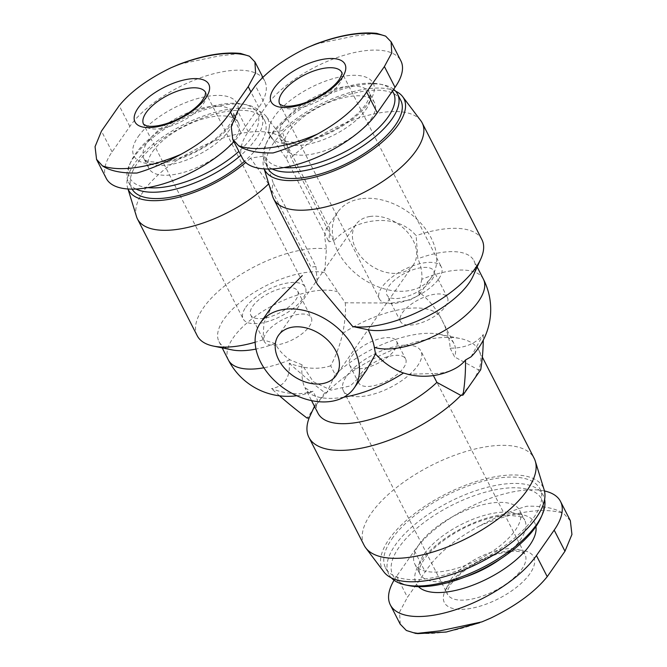 <?xml version="1.0" encoding="UTF-8"?>
<svg xmlns="http://www.w3.org/2000/svg" width="667" height="667" viewBox="0 0 667 667"><rect width="100%" height="100%" fill="white"/><g stroke="black" fill="none" stroke-linecap="round" stroke-linejoin="round"><path stroke-width="0.5" stroke-dasharray="3.33 2.5" d="M106.245 178.364A79.023 33.525 152.9 0 1 112.089 151.884L129.84 126.447A79.023 33.525 152.9 0 1 203.185 76.863A79.023 33.525 152.9 0 1 264.691 80.932A79.023 33.525 152.9 0 1 258.854 107.412L241.095 132.85A79.023 33.525 152.9 0 1 233.917 141.654M394.047 580.223A85.609 36.318 152.9 0 1 396.657 576.18L414.415 550.742A85.609 36.318 152.9 0 1 544.464 490.962M407.787 374.254L432.383 373.595L433.4 375.579M318.034 413.29A76.388 32.408 152.9 0 1 317.434 400.025L312.931 391.221L311.456 392.004L304.869 387.544A53.994 17.042 105.5 0 1 304.636 387.085A76.388 76.388 0 0 0 305.086 387.986A76.388 32.408 152.9 0 1 304.869 387.544M471.002 356.862L483.267 334.559A63.015 44.597 34.9 0 1 450.133 348.166C449.708 338.969 446.765 329.198 441.312 318.834A53.994 37.527 -130.6 0 0 439.011 314.582A53.994 37.527 -130.6 0 0 421.252 293.889A76.388 76.388 0 0 0 418.868 292.038L419.093 294.997L410.413 299.858L391.888 303.026L345.264 302.81L324.679 272.52L326.421 248.908L324.562 235.935L326.38 228.414L329.765 228.548L328.889 241.787A57.07 40.395 34.9 0 1 331.257 241.371A57.07 40.395 34.9 0 1 333.683 241.079L291.095 157.846L281.933 130.649L268.292 132.666L286.293 158.554L328.889 241.787M450.133 348.166L454.644 356.962L478.648 369.985A95.489 40.504 152.9 0 1 471.861 382.391A95.489 40.504 152.9 0 1 460.897 395.414M345.264 302.81A53.994 17.042 105.5 0 1 342.671 333.383C340.02 344.956 336.026 355.753 330.682 365.783L335.193 374.587A76.388 32.408 152.9 0 1 439.203 334.234A76.388 32.408 152.9 0 1 454.044 343.697A76.388 32.408 152.9 0 1 454.644 356.962M314.474 406.336L317.434 400.025M360.989 198.774A57.07 40.395 -145.1 0 0 337.735 212.114A57.07 40.395 -145.1 0 0 361.414 277.906A57.07 40.395 -145.1 0 0 431.332 277.447A57.07 40.395 -145.1 0 0 421.277 223.703A57.07 40.395 -145.1 0 0 360.989 198.774M483.383 279.123A66.733 28.306 -27.1 0 0 421.844 279.323C422.303 272.194 420.969 265.349 417.834 258.771L416.158 235.668C394.172 209.922 351.434 220.427 333.683 241.079M421.844 279.323L418.868 292.038M268.543 183.992L250.534 158.104L264.182 156.086L273.345 183.283A83.417 35.384 -27.1 0 0 272.661 196.431M269.243 185.359L311.13 267.225A57.07 40.395 34.9 0 1 313.507 266.808A57.07 40.395 34.9 0 1 315.933 266.517L273.345 183.283M366.366 370.552L350.258 385.943L330.932 390.128L313.307 381.749L302.009 364.774L289.928 359.813C283.6 355.469 278.656 350.05 275.104 343.547L263.006 339.761L263.957 322.77L271.903 306.478M315.933 266.517L317.459 284.442M250.534 158.104A78.197 33.175 152.9 0 1 245.673 162.498M128.047 188.994A78.197 33.175 152.9 0 1 127.605 187.752A78.197 33.175 152.9 0 1 183.033 124.887A78.197 33.175 152.9 0 1 266.45 116.708A78.197 33.175 152.9 0 1 268.292 132.666M264.182 156.086A78.197 33.175 -27.1 0 0 263.782 167.667A78.197 33.175 -27.1 0 0 264.224 168.901M395.639 91.221A78.197 33.175 -27.1 0 0 281.933 130.649M400.767 100.333A74.637 31.657 -27.1 0 0 319.902 106.145A74.637 31.657 -27.1 0 0 267.884 168.334A74.637 31.657 -27.1 0 0 268.276 169.034M132.091 189.12A74.637 31.657 152.9 0 1 131.707 188.419A74.637 31.657 152.9 0 1 137.227 163.407A74.637 31.657 152.9 0 1 206.495 116.583A74.637 31.657 152.9 0 1 264.582 120.419A74.637 31.657 152.9 0 1 244.481 161.281M370.043 216.467A35.126 24.854 -145.1 0 0 355.736 224.679A35.126 24.854 -145.1 0 0 370.31 265.166A35.126 24.854 -145.1 0 0 413.332 264.882A35.126 24.854 -145.1 0 0 407.145 231.808A35.126 24.854 -145.1 0 0 370.043 216.467M420.76 120.644A83.417 35.384 -27.1 0 0 364.424 116.341A83.417 35.384 -27.1 0 0 291.095 157.846M418.768 291.963A53.994 37.527 -130.6 0 1 421.252 293.889M454.619 368.801A63.015 44.597 34.9 0 1 432.383 373.595M473.078 276.063A66.733 28.306 -27.1 0 0 473.962 260.722A66.733 28.306 -27.1 0 0 417.834 258.771M481.933 239.67A83.417 35.384 -27.1 0 0 416.158 235.668M393.647 89.311A74.637 31.657 -27.1 0 0 383.025 84.742A74.637 31.657 -27.1 0 0 316.658 99.8A74.637 31.657 -27.1 0 0 265.624 144.822A74.637 31.657 -27.1 0 0 264.641 161.981A74.637 31.657 -27.1 0 0 272.144 168.934M392.379 91.121A71.527 30.34 -27.1 0 0 379.581 84.042A71.527 30.34 -27.1 0 0 315.975 98.474A71.527 30.34 -27.1 0 0 267.067 141.621A71.527 30.34 -27.1 0 0 284.017 167.534M370.785 119.435A50.217 21.302 -27.1 0 0 374.495 102.61A50.217 21.302 -27.1 0 0 320.093 106.52A50.217 21.302 -27.1 0 0 285.101 148.357A50.217 21.302 -27.1 0 0 324.179 150.942A50.217 21.302 -27.1 0 0 370.785 119.435M242.421 158.271A79.023 33.525 152.9 0 1 248.266 131.791L266.016 106.353A79.023 33.525 152.9 0 1 339.361 56.778A79.023 33.525 152.9 0 1 400.875 60.839M136.485 216.525A83.417 35.384 152.9 0 1 195.606 149.466A83.417 35.384 152.9 0 1 284.584 140.737A83.417 35.384 152.9 0 1 285.985 142.963A83.417 35.384 152.9 0 1 286.293 158.554M263.006 339.761A83.417 35.384 152.9 0 1 255.144 342.246M197.24 335.759A83.417 35.384 152.9 0 1 235.851 277.739A83.417 35.384 152.9 0 1 326.421 248.908M275.104 343.547A66.733 28.306 152.9 0 1 255.986 349.074M231.933 349.867A66.733 28.306 152.9 0 1 218.976 341.604A66.733 28.306 152.9 0 1 251.426 294.155A66.733 28.306 152.9 0 1 324.679 272.52M330.682 365.783A63.015 44.597 34.9 0 1 289.261 363.173C290.237 377.864 284.325 386.343 271.511 388.611A63.015 44.597 34.9 0 0 312.931 391.221M302.009 364.774A53.994 17.042 105.5 0 0 304.636 387.085M152.626 151.617A50.217 21.302 152.9 0 1 199.233 120.118A50.217 21.302 152.9 0 1 238.319 122.703A50.217 21.302 152.9 0 1 203.318 164.532A50.217 21.302 152.9 0 1 148.916 168.451A50.217 21.302 152.9 0 1 152.626 151.617M147.841 187.627A71.527 30.34 152.9 0 1 130.882 161.706A71.527 30.34 152.9 0 1 135.234 154.185A71.527 30.34 152.9 0 1 243.405 104.135A71.527 30.34 152.9 0 1 238.894 151.384M135.968 189.028A74.637 31.657 152.9 0 1 128.456 182.074A74.637 31.657 152.9 0 1 129.44 164.916A74.637 31.657 152.9 0 1 133.975 157.062A74.637 31.657 152.9 0 1 246.84 104.836A74.637 31.657 152.9 0 1 261.339 114.074A74.637 31.657 152.9 0 1 240.879 155.253M309.188 417.8A95.489 40.504 152.9 0 1 315.975 405.386A95.489 40.504 152.9 0 1 326.938 392.363A95.489 40.504 152.9 0 1 460.372 338.569A95.489 40.504 152.9 0 1 478.923 350.392A95.489 40.504 152.9 0 1 478.648 369.985L480.74 369.676M289.261 363.173A329.265 233.033 34.9 0 0 324.846 392.671L326.938 392.363L335.193 374.587M364.149 545.331A95.489 40.504 152.9 0 1 371.211 513.332A95.489 40.504 152.9 0 1 459.838 453.427A95.489 40.504 152.9 0 1 534.159 458.337M383.892 571.919A90.27 38.294 152.9 0 1 389.053 539.253A90.27 38.294 152.9 0 1 475.854 481.624A90.27 38.294 152.9 0 1 544.172 489.895M391.963 538.819A86.71 36.785 152.9 0 1 472.436 484.417A86.71 36.785 152.9 0 1 539.928 488.878A86.71 36.785 152.9 0 1 479.498 561.122A86.71 36.785 152.9 0 1 385.551 567.875A86.71 36.785 152.9 0 1 391.963 538.819M391.354 577.855A86.71 36.785 152.9 0 1 388.794 574.22A86.71 36.785 152.9 0 1 395.206 545.164A86.71 36.785 152.9 0 1 475.688 490.762A86.71 36.785 152.9 0 1 543.171 495.222A86.71 36.785 152.9 0 1 544.622 499.425M409.079 585.659A83.6 35.468 152.9 0 1 399.024 547.29A83.6 35.468 152.9 0 1 494.581 489.937A83.6 35.468 152.9 0 1 540.587 518.367M419.168 544.322A58.929 24.996 152.9 0 1 473.862 507.354A58.929 24.996 152.9 0 1 519.726 510.38A58.929 24.996 152.9 0 1 478.656 559.48A58.929 24.996 152.9 0 1 414.807 564.074A58.929 24.996 152.9 0 1 419.168 544.322M483.267 334.559A329.265 233.033 34.9 0 1 483.267 340.145M279.565 395.831A329.265 233.033 34.9 0 1 271.511 388.611M324.846 392.671L307.095 418.101M570.36 520.81L563.823 513.623C555.594 508.254 543.255 505.794 526.797 506.253C512.014 510.413 496.148 517.033 479.198 526.105C454.602 539.37 436.602 554.627 425.212 571.852L407.462 597.29L399.516 612.139L400.275 624.195M351.584 356.361A26.338 11.172 152.9 0 1 376.038 339.837A26.338 11.172 152.9 0 1 396.54 341.187A26.338 11.172 152.9 0 1 378.181 363.131A26.338 11.172 152.9 0 1 349.641 365.191A26.338 11.172 152.9 0 1 351.584 356.361M360.647 374.054A26.338 11.172 152.9 0 1 385.092 357.529A26.338 11.172 152.9 0 1 405.594 358.888A26.338 11.172 152.9 0 1 387.235 380.832A26.338 11.172 152.9 0 1 358.696 382.883A26.338 11.172 152.9 0 1 360.647 374.054M346.59 376.13A43.563 18.476 152.9 0 1 387.018 348.799A43.563 18.476 152.9 0 1 420.927 351.042A43.563 18.476 152.9 0 1 390.562 387.335A43.563 18.476 152.9 0 1 343.363 390.729A43.563 18.476 152.9 0 1 346.59 376.13M448.066 585.734A50.15 21.269 152.9 0 1 503.994 551.626A50.15 21.269 152.9 0 1 533.692 566.633A50.15 21.269 152.9 0 1 474.004 607.762A50.15 21.269 152.9 0 1 448.066 585.734M179.215 64.249L218.568 56.036L240.612 53.443M315.399 44.155L354.744 35.951L376.788 33.35M266.291 332.783A26.338 11.172 152.9 0 1 290.745 316.258A26.338 11.172 152.9 0 1 311.247 317.609A26.338 11.172 152.9 0 1 292.888 339.561A26.338 11.172 152.9 0 1 264.349 341.612A26.338 11.172 152.9 0 1 266.291 332.783M252.71 306.236A26.338 11.172 152.9 0 1 277.155 289.711A26.338 11.172 152.9 0 1 297.665 291.07A26.338 11.172 152.9 0 1 279.306 313.015A26.338 11.172 152.9 0 1 250.759 315.066A26.338 11.172 152.9 0 1 252.71 306.236M245.764 307.262A34.851 14.782 152.9 0 1 278.106 285.401A34.851 14.782 152.9 0 1 305.236 287.194A34.851 14.782 152.9 0 1 280.949 316.225A34.851 14.782 152.9 0 1 243.188 318.943A34.851 14.782 152.9 0 1 245.764 307.262M445.473 306.345A26.338 11.172 -27.1 0 0 447.424 297.524A26.338 11.172 -27.1 0 0 418.884 299.575A26.338 11.172 -27.1 0 0 400.525 321.519A26.338 11.172 -27.1 0 0 421.027 322.878A26.338 11.172 -27.1 0 0 445.473 306.345M431.891 279.807A26.338 11.172 -27.1 0 0 433.842 270.977A26.338 11.172 -27.1 0 0 405.303 273.028A26.338 11.172 -27.1 0 0 386.943 294.981A26.338 11.172 -27.1 0 0 407.445 296.331A26.338 11.172 -27.1 0 0 431.891 279.807M438.836 278.781A34.851 14.782 -27.1 0 0 441.412 267.1A34.851 14.782 -27.1 0 0 403.66 269.818A34.851 14.782 -27.1 0 0 379.373 298.849A34.851 14.782 -27.1 0 0 406.495 300.642A34.851 14.782 -27.1 0 0 438.836 278.781M138.211 136.618A57.896 24.562 152.9 0 1 229.373 97.115A57.896 24.562 152.9 0 1 188.828 155.211A57.896 24.562 152.9 0 1 138.211 136.618M418.459 586.668A66.608 28.256 152.9 0 1 421.044 561.172A66.608 28.256 152.9 0 1 487.002 518.059A66.608 28.256 152.9 0 1 535.926 526.563M343.864 397.182A76.388 32.408 152.9 0 1 305.086 387.986L311.556 400.625M342.671 333.383A76.388 32.408 152.9 0 1 441.095 318.392A76.388 32.408 152.9 0 1 441.312 318.834M365.808 109.705A50.217 21.302 -27.1 0 0 369.518 92.88A50.217 21.302 -27.1 0 0 315.116 96.79A50.217 21.302 -27.1 0 0 280.115 138.628A50.217 21.302 -27.1 0 0 319.201 141.204A50.217 21.302 -27.1 0 0 365.808 109.705M368.909 102.585A57.896 24.562 -27.1 0 0 318.292 83.992A57.896 24.562 -27.1 0 0 277.747 142.088A57.896 24.562 -27.1 0 0 368.909 102.585M289.928 359.813A66.733 28.306 152.9 0 1 263.89 367.767M228.389 360.013A66.733 28.306 152.9 0 1 263.298 310.989A66.733 28.306 152.9 0 1 337.419 291.771M147.649 141.888A50.217 21.302 152.9 0 1 194.255 110.38A50.217 21.302 152.9 0 1 233.342 112.965A50.217 21.302 152.9 0 1 198.341 154.802A50.217 21.302 152.9 0 1 143.939 158.713A50.217 21.302 152.9 0 1 147.649 141.888M464.916 577.08A58.929 24.996 152.9 0 1 419.785 573.803A58.929 24.996 152.9 0 1 424.145 554.052A58.929 24.996 152.9 0 1 478.839 517.083A58.929 24.996 152.9 0 1 524.704 520.118A58.929 24.996 152.9 0 1 500.967 558.638M414.415 550.742L425.212 571.852M396.657 576.18L407.462 597.29M450.725 579.631A43.563 18.476 152.9 0 1 491.154 552.301A43.563 18.476 152.9 0 1 525.062 554.544A43.563 18.476 152.9 0 1 494.697 590.837A43.563 18.476 152.9 0 1 447.507 594.23A43.563 18.476 152.9 0 1 450.725 579.631M490.97 618.001A103.935 44.089 152.9 0 1 406.345 630.482M479.198 526.105A103.935 44.089 152.9 0 1 563.823 513.623M129.84 126.447L119.21 105.669M258.854 107.412L250.775 91.637M241.095 132.85L233.725 118.434M112.089 151.884L101.459 131.107M266.016 106.353L255.386 85.584M248.266 131.791L237.635 111.014M305.236 287.194L205.619 92.538A34.851 14.782 152.9 0 1 181.332 121.569A34.851 14.782 152.9 0 1 143.58 124.287L243.188 318.943M379.373 298.849L279.756 104.194A34.851 14.782 -27.1 0 0 306.887 105.986A34.851 14.782 -27.1 0 0 339.228 84.125A34.851 14.782 -27.1 0 0 341.804 72.445L441.412 267.1M439.011 314.582A76.388 76.388 0 0 1 441.095 318.392L454.044 343.697M337.735 212.114L326.363 228.406M431.332 277.447L419.093 294.989M263.782 167.667L264.165 168.901M477.172 266.983L473.962 260.722M267.884 168.334L264.641 161.981M267.067 141.621L265.624 144.822M379.581 84.042L383.025 84.742M374.495 102.61L369.751 93.497C369.143 93.563 372.253 93.53 365.774 104.377C361.514 110.497 354.761 116.742 345.506 123.112C333.483 131.099 321.035 136.768 308.154 140.103L293.83 142.296L284.792 141.462C281.624 140.312 280.065 139.361 280.115 138.628L285.101 148.357M285.985 142.963L329.781 228.548M218.976 341.604L222.178 347.874M296.798 395.731A66.733 66.733 0 0 0 311.456 392.004M127.605 187.752L127.981 188.986M266.45 116.708L284.584 140.737M238.319 122.703L233.342 112.965C233.967 112.398 233.825 114.199 232.916 118.384C231.949 121.686 226.955 130.29 212.381 141.062C199.616 150.125 186.11 156.512 171.853 160.222L157.604 162.389L148.599 161.547C145.564 160.48 144.005 159.538 143.939 158.713L148.916 168.451M130.882 161.706L129.44 164.916M243.405 104.135L246.84 104.836M128.456 182.074L131.707 188.419M261.339 114.074L264.582 120.419M439.203 334.234L460.372 338.569M478.923 350.392L482.349 357.095M385.551 567.875L388.794 574.22M539.928 488.878L543.171 495.222M414.807 564.074L419.785 573.803C419.41 572.086 417.367 569.993 424.17 559.38C433.116 546.015 456.653 529.415 479.406 521.427C490.37 517.525 500.008 515.466 508.312 515.249L519.026 516.383C522.853 517.884 524.746 519.126 524.704 520.118L519.726 510.38M355.736 224.679L278.514 335.318M413.332 264.882L336.11 375.521M349.641 365.191L358.696 382.883M396.54 341.187L405.594 358.888M343.363 390.729L447.507 594.23C446.131 593.855 447.207 590.512 450.75 584.192L459.621 574.612C469.576 566.108 481.241 559.571 494.622 554.994C509.713 550.2 518.017 551.1 520.71 551.976C523.687 553.018 525.137 553.868 525.062 554.544L420.927 351.042M481.891 621.877L479.54 622.77M417.5 633.65L416.025 633.492M264.691 80.932L262.856 77.347M250.759 315.066L264.349 341.612M297.665 291.07L311.247 317.609M447.424 297.524L433.842 270.977M400.525 321.519L386.943 294.981"/><path stroke-width="1" d="M233.917 141.654A79.023 33.525 152.9 0 1 161.03 184.534A79.023 33.525 152.9 0 1 106.245 178.364L96.507 159.33M544.464 490.962A85.609 36.318 152.9 0 1 560.505 501.434A85.609 36.318 152.9 0 1 554.177 530.123L536.418 555.561A85.609 36.318 152.9 0 1 456.962 609.271A85.609 36.318 152.9 0 1 390.328 604.869A85.609 36.318 152.9 0 1 394.047 580.223M433.4 375.579L436.885 382.399A76.388 32.408 152.9 0 1 367.559 420.193A76.388 32.408 152.9 0 1 318.034 413.29L311.556 400.625M354.11 388.086A57.07 40.395 -145.1 0 0 344.055 334.342A57.07 40.395 -145.1 0 0 283.767 309.413A57.07 40.395 -145.1 0 0 260.514 322.753A57.07 40.395 -145.1 0 0 284.192 388.544A57.07 40.395 -145.1 0 0 354.11 388.086L366.358 370.544L375.521 353.935A53.994 37.527 -130.6 0 0 403.51 372.995L407.787 374.254A66.733 66.733 0 0 0 454.619 368.801A63.015 44.597 34.9 0 0 465.516 359.988L471.002 356.862M436.885 382.399L460.897 395.414A95.489 40.504 152.9 0 1 373.32 445.348A95.489 40.504 152.9 0 1 308.913 437.385A95.489 40.504 152.9 0 1 309.188 417.8L314.474 406.336M127.981 188.986L136.485 216.525A83.417 35.384 152.9 0 0 137.469 218.968A83.417 35.384 152.9 0 0 192.471 226.255A83.417 35.384 152.9 0 0 268.543 183.992L269.243 185.359M271.903 306.478L302.284 275.596M375.521 353.935L374.354 347.357A66.733 28.306 -27.1 0 0 448.474 328.139A66.733 28.306 -27.1 0 0 483.383 279.123L477.172 266.983M264.165 168.901L272.661 196.431A83.417 35.384 -27.1 0 0 273.653 198.874L317.442 284.45L352.743 326.522L368.251 329.806C371.402 336.36 373.437 342.213 374.354 347.357M245.673 162.498A78.197 33.175 152.9 0 1 175.012 198.132A78.197 33.175 152.9 0 1 128.047 188.994M264.224 168.901A78.197 33.175 -27.1 0 0 350.8 163.157A78.197 33.175 -27.1 0 0 402.626 96.615A78.197 33.175 -27.1 0 0 395.639 91.221M268.276 169.034A74.637 31.657 -27.1 0 0 326.83 171.878A74.637 31.657 -27.1 0 0 395.248 125.346A74.637 31.657 -27.1 0 0 400.767 100.333L397.515 93.989A74.637 31.657 -27.1 0 0 393.647 89.311M244.481 161.281A74.637 31.657 152.9 0 1 132.091 189.12M292.821 327.105A35.126 24.854 -145.1 0 0 278.514 335.318A35.126 24.854 -145.1 0 0 293.088 375.804A35.126 24.854 -145.1 0 0 336.11 375.521A35.126 24.854 -145.1 0 0 329.923 342.446A35.126 24.854 -145.1 0 0 292.821 327.105M273.653 198.874A83.417 35.384 -27.1 0 0 364.024 192.371A83.417 35.384 -27.1 0 0 422.161 122.878A83.417 35.384 -27.1 0 0 420.76 120.644L402.626 96.615M368.251 329.806A66.733 28.306 -27.1 0 0 427.555 316.266A66.733 28.306 -27.1 0 0 473.078 276.063L480.832 258.854A83.417 35.384 -27.1 0 0 481.933 239.67L422.161 122.878M352.743 326.522A83.417 35.384 -27.1 0 0 426.071 307.987A83.417 35.384 -27.1 0 0 480.832 258.854M272.144 168.934A74.637 31.657 -27.1 0 0 333.192 161.881A74.637 31.657 -27.1 0 0 392.004 119.001A74.637 31.657 -27.1 0 0 397.515 93.989M284.017 167.534A71.527 30.34 -27.1 0 0 388.186 116.867A71.527 30.34 -27.1 0 0 392.379 91.121M391.137 41.813L400.875 60.839A79.023 33.525 152.9 0 1 395.031 87.327L377.28 112.756A79.023 33.525 152.9 0 1 303.935 162.339A79.023 33.525 152.9 0 1 242.421 158.271L232.683 139.245M255.144 342.246A83.417 35.384 152.9 0 1 213.44 346.09A83.417 35.384 152.9 0 1 197.24 335.759L137.469 218.968M255.986 349.074A66.733 28.306 152.9 0 1 231.933 349.867L213.44 346.09M238.894 151.384A71.527 30.34 152.9 0 1 147.841 187.627M240.879 155.253A74.637 31.657 152.9 0 1 135.968 189.028M482.349 357.095L534.159 458.337A95.489 40.504 152.9 0 1 535.293 461.13A95.489 40.504 152.9 0 1 467.609 537.894A95.489 40.504 152.9 0 1 365.758 547.89A95.489 40.504 152.9 0 1 364.149 545.331L308.913 437.385M535.293 461.13L544.172 489.895A90.27 38.294 152.9 0 1 480.182 562.464A90.27 38.294 152.9 0 1 383.892 571.919L365.758 547.89M544.622 499.425A86.71 36.785 152.9 0 1 542.029 515.166A86.71 36.785 152.9 0 1 482.741 567.467A86.71 36.785 152.9 0 1 405.636 584.959A86.71 36.785 152.9 0 1 391.354 577.855M542.029 515.166L540.587 518.367A83.6 35.468 152.9 0 1 483.425 568.793A83.6 35.468 152.9 0 1 409.079 585.659L405.636 584.959M483.267 340.145A329.265 233.033 34.9 0 1 480.74 369.676L462.99 395.106L460.897 395.414M465.516 359.988A329.265 233.033 34.9 0 1 462.99 395.106M309.188 417.8L307.095 418.101A329.265 233.033 34.9 0 1 279.565 395.831M400.275 624.195L406.345 630.482L416.025 633.508L439.811 630.882L481.899 621.886L490.97 618.001C516.1 605.744 534.851 591.971 547.223 576.672L564.974 551.234L571.936 534.459L570.36 520.81M179.215 64.249L170.827 67.851C147.791 79.098 130.582 91.704 119.21 105.669L101.459 131.107L95.064 146.657L96.548 159.313L102.418 165.858C110.03 170.944 121.527 173.337 136.902 173.036C150.717 169.009 165.441 162.748 181.082 154.252C203.602 142.004 220.068 127.939 230.465 112.073L248.216 86.635L255.586 72.995L254.911 61.923L249.483 56.245L240.612 53.443C223.337 51.734 202.868 55.336 179.223 64.265M315.399 44.172C339.053 35.251 359.513 31.649 376.788 33.367L385.668 36.151A97.349 41.296 -27.1 0 0 307.003 47.757C283.967 59.004 266.758 71.611 255.386 85.584L237.635 111.014L231.241 126.572L232.725 139.22L238.594 145.765A97.349 41.296 -27.1 0 0 317.259 134.159C301.617 142.655 286.893 148.916 273.086 152.943C257.712 153.243 246.215 150.85 238.594 145.765M317.259 134.159C339.778 121.911 356.245 107.854 366.65 91.979L384.4 66.55L391.771 52.901L391.095 41.829L385.668 36.151M307.003 47.757L315.399 44.155M138.061 108.096A41.429 17.575 152.9 0 1 203.302 79.823A41.429 17.575 152.9 0 1 174.287 121.394A41.429 17.575 152.9 0 1 138.061 108.096M341.888 78.022A41.429 17.575 -27.1 0 0 320.093 59.905A41.429 17.575 -27.1 0 0 270.994 94.247A41.429 17.575 -27.1 0 0 296.031 106.12A41.429 17.575 -27.1 0 0 341.888 78.022M535.926 526.563A66.608 28.256 152.9 0 1 488.286 578.306A66.608 28.256 152.9 0 1 418.459 586.668M403.51 372.995A76.388 32.408 152.9 0 1 343.864 397.182M263.89 367.767A66.733 28.306 152.9 0 1 228.389 360.013A66.733 66.733 0 0 0 296.798 395.731M500.967 558.638A58.929 24.996 152.9 0 1 464.916 577.08M554.177 530.123L564.974 551.234M536.418 555.561L547.223 576.672M250.775 91.637L248.216 86.635M233.725 118.434L230.465 112.073M377.28 112.756L366.65 91.979M395.031 87.327L384.4 66.55M146.156 112.606A34.851 14.782 152.9 0 1 178.498 90.745A34.851 14.782 152.9 0 1 205.619 92.538L205.052 96.098L201.542 101.601C198.382 105.469 193.905 109.355 188.094 113.248C178.206 119.618 168.351 123.745 158.529 125.629C153.302 126.48 149.4 126.572 146.832 125.913L143.58 124.287A34.851 14.782 152.9 0 1 146.156 112.606M181.082 154.252A97.349 41.296 152.9 0 1 102.418 165.858M170.827 67.851A97.349 41.296 152.9 0 1 249.483 56.245M341.804 72.445A34.851 14.782 -27.1 0 0 304.044 75.163A34.851 14.782 -27.1 0 0 279.756 104.194L283.016 105.82C286.552 106.737 292.088 106.27 299.625 104.427C308.813 101.893 317.584 97.757 325.938 92.029C332.041 87.685 336.46 83.533 339.203 79.565C344.239 70.193 341.02 73.478 341.804 72.445M271.886 306.461L260.514 322.753M471.002 356.87A66.733 66.733 0 0 0 483.383 279.123M222.178 347.874L228.389 360.013M560.505 501.434L570.402 520.785M390.328 604.869L400.233 624.22M479.54 622.77L446.215 632.033L417.5 633.65M262.856 77.347L254.952 61.898"/></g></svg>
